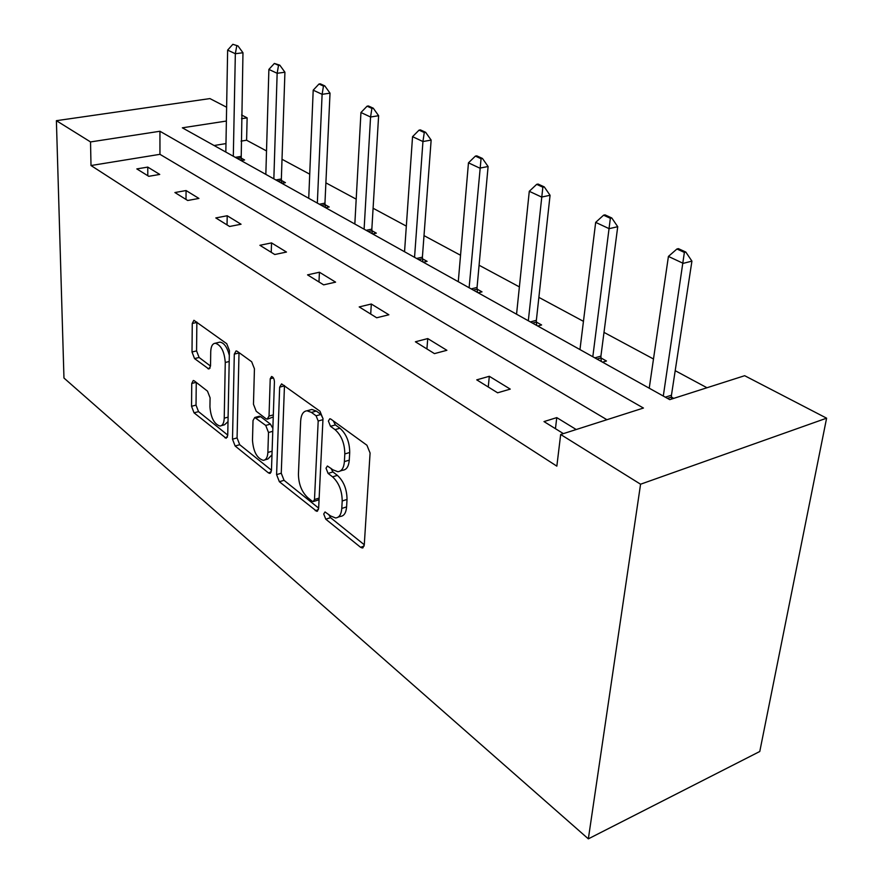 <?xml version="1.0" encoding="UTF-8"?>
<svg xmlns="http://www.w3.org/2000/svg" width="883" height="883" viewBox="0 0 883 883"><rect width="100%" height="100%" fill="white"/><g stroke="black" fill="none" stroke-linecap="round" stroke-linejoin="round"><path stroke-width="1.32" d="M323.719 513.994L325.772 519.193L360.573 547.294L362.273 547.99L364.26 545.054L370.087 453.034L366.92 445.231L330.86 419.105L329.845 418.741L328.377 421.036L330.496 426.312L335.032 429.635C341.445 435.363 344.701 443.465 344.811 453.95L344.392 461.621C343.851 467.99 341.666 471.345 337.825 471.71L332.935 469.833L327.405 466.003L326.015 468.178L328.101 473.42L332.571 476.853C338.873 482.725 342.085 490.771 342.196 500.981L341.787 508.442C341.279 514.469 339.204 517.648 335.562 517.968L330.529 515.915L325.032 511.941L323.719 513.994M328.697 514.447L330.529 517.648L364.282 544.756M333.321 420.893L335.374 424.922L339.933 428.222L335.032 429.635M330.959 468.321L332.924 471.941L337.394 475.374L332.571 476.853M194.348 380.904L193.278 380.485L191.743 383.465L191.545 406.29L194.039 412.825L226.147 438.277L227.737 435.374L229.414 350.551L226.732 343.697L193.907 320.286L192.262 323.476L192.008 352.008L194.558 358.597L208.896 369.05L210.529 365.97L210.728 351.71C210.938 346.423 212.45 343.597 215.264 343.233C221.059 345.032 224.392 351.456 225.264 362.483L224.227 418.178C224.006 423.123 222.582 425.738 219.955 426.036C214.194 424.127 210.849 417.747 209.944 406.886L210.077 397.814L207.494 391.147L194.348 380.904M606.908 419.712L159.955 154.326L91.004 165.529L90.53 141.931L56.391 120.684L63.962 378.034L588.343 838.85L759.777 751.488L826.609 418.178L744.667 375.705L669.744 399.646L182.351 127.814L226.379 121.048M91.004 165.529L556.842 466.147L560.672 434.491L640.572 484.215L588.343 838.85M276.589 474.624L279.37 481.721L316.787 511.334L318.642 508.409L322.99 418.719L319.988 411.235L281.589 383.884L279.657 387.151L276.589 474.624L281.258 473.222L284.039 480.319L318.653 508.111M268.399 472.869L235.132 446.003L232.505 439.193L234.304 354.116L236.092 350.882L237.229 351.302L251.666 361.754L254.436 368.774L253.465 404.259L256.213 411.257L265.938 418.685L267.218 419.171L269.028 416.081L270.231 378.763L271.567 376.478C273.255 376.986 274.216 378.763 274.425 381.809L271.456 470.496L269.745 473.409L268.399 472.869L271.213 472.03M281.865 183.311L285.43 182.66L281.423 180.441M372.626 233.929L376.324 233.156L371.886 230.695M478.2 292.814L482.019 291.865L477.074 289.116M602.537 362.151L606.466 361.004L600.881 357.902M706.974 387.747L675.197 370.672M653.486 358.995L603.994 332.383M583.453 321.346L538.873 297.372M519.381 286.898L479.083 265.231M460.54 255.264L424.006 235.618M406.323 226.114L373.09 208.245M356.202 199.161L325.893 182.858M309.723 174.172L282.008 159.271M266.511 150.938L246.6 140.231L241.037 141.137M225.982 143.587L214.094 145.518M671.4 397.074L673.729 398.365M537.714 326.004L541.599 324.966L536.356 322.052L536.356 320.33L550.065 195.286L541.599 197.064L529.281 191.302L516.555 314.205M423.343 262.218L427.107 261.357L422.427 258.763M325.595 207.704L329.227 206.986L325.021 204.646M241.092 160.585L244.602 159.978L240.783 157.858M56.391 120.684L209.933 98.587L226.622 107.229M241.6 115L247.13 117.858L241.523 118.719M246.6 140.231L247.13 117.858M560.672 434.491L643.442 408.045L159.944 131.258L90.53 141.931M640.572 484.215L826.609 418.178M159.955 154.326L159.944 131.258M147.759 167.097L159.746 174.437L148.741 176.313L136.821 168.918L147.759 167.097L147.803 175.728M186.07 190.551L198.929 198.432L187.693 200.485L174.9 192.538L186.07 190.551L186.004 199.437M227.207 215.75L241.059 224.238L229.58 226.478L215.816 217.935L227.207 215.75L227.041 224.9M271.534 242.902L286.478 252.052L274.768 254.514L259.9 245.297L271.534 242.902L271.247 252.328M319.425 272.229L335.595 282.141L323.642 284.856L307.549 274.867L319.425 272.229L318.984 281.953M371.313 304.017L388.873 314.778L376.688 317.77L359.204 306.92L371.313 304.017L370.705 314.05M427.736 338.575L446.875 350.297L434.458 353.619L415.396 341.787L427.736 338.575L426.919 348.94M489.303 376.29L510.253 389.116L497.615 392.803L476.743 379.856L489.303 376.29L488.266 387.008M563.387 433.619L543.994 421.588L556.765 417.615L576.213 429.524M556.765 417.615L555.451 428.696M338.2 517.118L340.352 516.423C344.006 516.091 346.092 512.913 346.6 506.897L341.787 508.442M337.394 475.374C343.708 481.224 346.92 489.248 347.03 499.447L346.6 506.897M340.419 470.915L342.681 470.231C346.522 469.866 348.719 466.5 349.271 460.153L344.392 461.621M339.933 428.222C346.346 433.928 349.613 442.019 349.712 452.482L349.271 460.153M284.469 385.507L281.258 473.222M312.141 501.18L313.189 501.61L314.491 499.546L318.189 421.014L316.103 415.805L311.456 412.416L307.019 410.794C303.211 411.213 301.092 414.646 300.65 421.103L298.432 474.248C298.62 484.072 301.688 491.842 307.637 497.559L312.141 501.18M313.719 501.434L317.935 500.109L319.105 498.961M322.99 418.531L320.959 414.447L316.103 415.805M309.635 410.065L311.865 409.447L316.302 411.07L320.959 414.447M271.467 470.22L239.712 444.712L235.132 446.003M239.017 352.593L237.074 437.913L239.712 444.712M267.836 419.006L273.255 416.953M252.483 440.286C253.366 451.621 256.953 458.31 263.255 460.352C266.037 460.065 267.571 457.438 267.869 452.449L268.509 432.504L265.728 425.429L254.768 417.482L253.024 420.529L252.483 440.286M264.922 459.866L267.902 458.994L271.986 454.844M272.869 428.398L270.43 424.127L265.728 425.429M258.862 416.357L260.695 416.677L270.43 424.127M221.346 425.65L224.514 424.789L228.013 421.644M229.326 355.374C227.207 347.185 224.072 342.77 219.9 342.118L218.642 342.416M196.865 322.063L196.567 350.904L199.117 357.483L210.529 366.081M196.258 382.394L196.026 405.109L198.532 411.633L227.748 435.098M671.577 399.061L671.455 395.22L691.919 261.125L683.221 263.355L668.42 256.423L649.237 388.2M685.815 252.063L678.387 248.642L676.941 248.995L684.369 252.428L685.815 252.063L691.919 261.125M663.299 396.037L684.369 252.428M668.42 256.423L676.941 248.995M601.235 361.434L600.915 356.125L617.725 226.699L609.138 228.675L595.672 222.373L579.965 349.569M611.787 217.98L605.021 214.867L603.586 215.187L610.352 218.311L611.787 217.98L617.725 226.699M592.813 356.732L610.352 218.311M595.672 222.373L603.586 215.187M544.27 186.909L538.089 184.061L536.676 184.348L542.857 187.196L544.27 186.909L550.065 195.286M528.321 320.772L542.857 187.196M536.721 325.452L536.356 322.096L532.537 323.112M529.281 191.302L536.676 184.348M477.438 292.394L477.052 287.461L488.1 166.523L479.767 168.123L468.465 162.836L458.277 281.699M482.449 158.454L476.787 155.849L475.396 156.103L481.058 158.719L482.449 158.454L488.1 166.523M469.116 287.748L481.058 158.719M468.465 162.836L475.396 156.103M422.802 261.92L422.394 257.163L431.147 140.088L422.946 141.534L412.549 136.666L404.546 251.732M425.639 132.307L420.418 129.9L419.061 130.132L424.27 132.538L425.639 132.307L431.147 140.088M414.546 257.317L422.946 141.534L424.27 132.538M412.549 136.666L419.061 130.132M372.273 233.73L371.842 229.138L378.619 115.706L370.562 117.009L360.948 112.516L354.834 224.017M373.255 108.19L368.432 105.971L367.085 106.181L371.909 108.399L373.255 108.19L378.619 115.706M364.105 229.183L370.562 117.009L371.909 108.399M360.948 112.516L367.085 106.181M325.397 207.593L324.955 203.145L330.021 93.157L322.107 94.326L313.2 90.165L308.73 198.3M324.789 85.883L320.319 83.83L318.995 84.017L323.465 86.081L324.789 85.883L330.021 93.157M317.339 203.101L322.107 94.326L323.465 86.081M313.2 90.165L318.995 84.017M281.809 183.289L281.357 178.984L284.922 72.218L277.152 73.289L268.885 69.415L265.838 174.37M279.823 65.187L274.37 63.444L278.52 65.364L279.823 65.187L284.922 72.218M273.851 178.841L277.152 73.289L278.52 65.364M268.885 69.415L274.37 63.444M241.158 160.574L242.968 52.748L235.342 53.72L227.637 50.11L225.827 152.064M237.98 45.927L232.847 44.305L237.98 45.927L242.968 52.748M233.311 156.236L235.342 53.72L236.71 46.093M227.637 50.11L232.847 44.305M330.529 517.648L325.772 519.193M335.374 424.922L330.496 426.312M332.924 471.941L328.101 473.42M347.03 499.447L342.196 500.981M349.712 452.482L344.811 453.95M364.105 546.091L360.573 547.294M284.447 385.882L279.657 387.151M318.443 509.701L315.264 510.705M284.039 480.319L279.37 481.721M319.138 498.078L314.491 499.546M322.946 419.679L318.189 421.014M316.302 411.07L311.456 412.416M237.074 437.913L232.505 439.193M238.995 352.957L234.304 354.116M273.322 414.9L269.028 416.081M273.421 377.935L270.231 378.763M272.107 451.224L267.869 452.449M272.77 431.301L268.509 432.504M260.695 416.677L256.015 417.968M228.101 417.129L224.227 418.178M229.205 361.5L225.264 362.483M210.132 368.056L207.803 368.641M199.117 357.483L194.558 358.597M196.567 350.904L192.008 352.008M196.854 322.427L192.262 323.476M227.461 437.085L224.955 437.78M198.532 411.633L194.039 412.825M196.026 405.109L191.545 406.29M196.181 382.339L191.743 383.465M671.455 395.22L665.318 397.173M671.4 397.118L667.482 398.376M600.915 356.125L594.855 357.869M600.893 357.946L597.007 359.072M536.356 320.33L530.385 321.92M477.052 287.461L471.169 288.896M477.074 289.171L473.31 290.088M422.394 257.163L416.599 258.465M422.427 258.807L418.73 259.646M371.842 229.138L366.147 230.32M371.898 230.728L368.255 231.489M324.955 203.145L319.37 204.227M325.021 204.69L321.445 205.386M281.357 178.984L275.86 179.966M281.434 180.474L277.913 181.114M240.695 156.446L235.308 157.351M240.783 157.891L237.328 158.476M363.178 547.681L362.273 547.99M317.549 511.091L316.787 511.334M311.865 409.447L307.019 410.794M259.447 416.202L254.768 417.482M270.386 473.222L269.745 473.409M219.9 342.118L215.264 343.233"/></g></svg>
